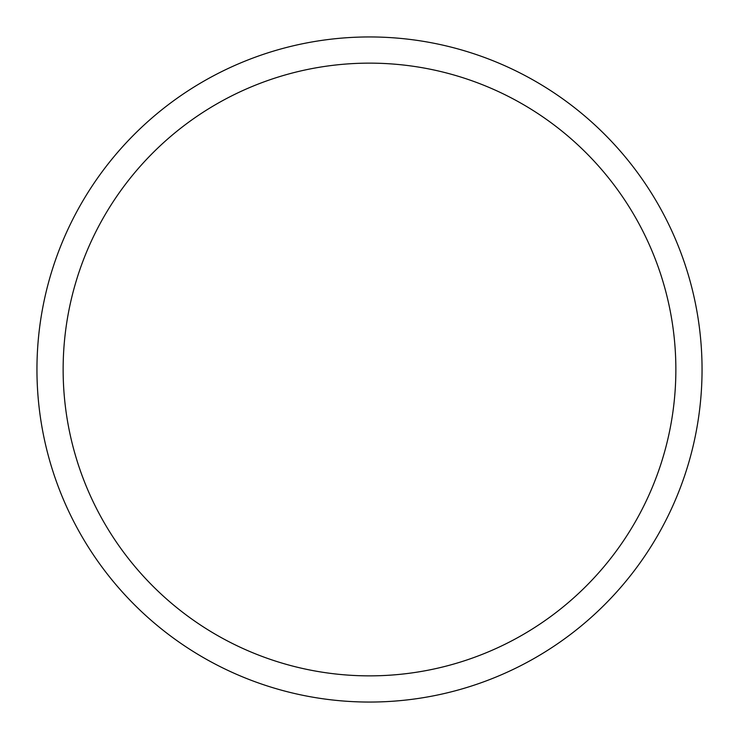 <?xml version="1.0" encoding="UTF-8"?>
<svg xmlns="http://www.w3.org/2000/svg" width="739" height="739" viewBox="0 0 739 739"><rect width="100%" height="100%" fill="white"/><g stroke="black" fill="none" stroke-linecap="round" stroke-linejoin="round"><path stroke-width="1.11" d="M369.5 63.138A306.362 306.362 0 0 1 675.862 369.5A306.362 306.362 0 0 1 369.5 675.862A306.362 306.362 0 0 1 63.138 369.5A306.362 306.362 0 0 1 369.5 63.138M369.5 702.05A332.55 332.55 0 0 1 36.95 369.5A332.55 332.55 0 0 1 369.5 36.95A332.55 332.55 0 0 1 702.05 369.5A332.55 332.55 0 0 1 369.5 702.05"/></g></svg>
